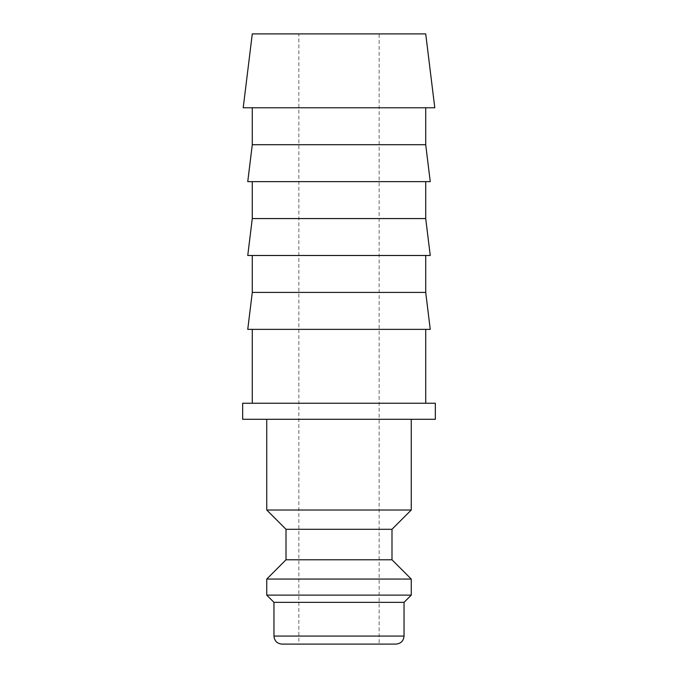 <?xml version="1.0" encoding="UTF-8"?>
<svg xmlns="http://www.w3.org/2000/svg" width="678" height="678" viewBox="0 0 678 678"><rect width="100%" height="100%" fill="white"/><g stroke="black" fill="none" stroke-linecap="round" stroke-linejoin="round"><path stroke-width="0.51" stroke-dasharray="3.39 2.54" d="M411.258 510.017L266.742 510.017M266.742 419.292L411.258 419.292L266.742 419.292M391.994 529.289L286.006 529.289M391.994 559.799L286.006 559.799M411.258 579.063L266.742 579.063M411.258 595.123L266.742 595.123M404.037 602.352L273.963 602.352M396.003 644.1L281.997 644.1M434.784 107.768L243.216 107.768M425.716 33.9L252.284 33.9M425.716 144.702L252.284 144.702M425.716 107.768L252.284 107.768L425.716 107.768M430.25 181.636L247.75 181.636M425.716 218.562L252.284 218.562M425.716 181.636L252.284 181.636L425.716 181.636M430.25 255.496L247.75 255.496M425.716 292.43L252.284 292.43M425.716 255.496L252.284 255.496L425.716 255.496M430.25 329.364L247.75 329.364M425.716 403.232L252.284 403.232L425.716 403.232M425.716 329.364L252.284 329.364L425.716 329.364M435.344 419.292L242.656 419.292M435.344 403.232L242.656 403.232M379.146 644.1L298.854 644.1L298.854 33.9L379.146 33.9L379.146 644.1L298.854 644.1M379.146 33.9L298.854 33.9M404.037 636.074L273.963 636.074"/><path stroke-width="1.02" d="M266.742 419.292L266.742 510.017L286.006 529.289L286.006 559.799L266.742 579.063L266.742 595.123L273.963 602.352L273.963 636.074L404.037 636.074L404.037 602.352L411.258 595.123L411.258 579.063L391.994 559.799L391.994 529.289L411.258 510.017L411.258 419.292M273.963 636.074C274.437 640.947 277.116 643.625 281.997 644.1L396.003 644.1C400.884 643.625 403.563 640.947 404.037 636.074M434.784 107.768L425.716 33.9L252.284 33.9L243.216 107.768L434.784 107.768M252.284 107.768L252.284 144.702L247.75 181.636L430.25 181.636L425.716 144.702L425.716 107.768M252.284 181.636L252.284 218.562L247.75 255.496L430.25 255.496L425.716 218.562L425.716 181.636M252.284 255.496L252.284 292.43L247.75 329.364L430.25 329.364L425.716 292.43L425.716 255.496M425.716 403.232L425.716 329.364M252.284 329.364L252.284 403.232M435.344 419.292L435.344 403.232L242.656 403.232L242.656 419.292L435.344 419.292M252.284 292.43L425.716 292.43M252.284 218.562L425.716 218.562M252.284 144.702L425.716 144.702M273.963 602.352L404.037 602.352M266.742 595.123L411.258 595.123M266.742 579.063L411.258 579.063M286.006 559.799L391.994 559.799M286.006 529.289L391.994 529.289M266.742 510.017L411.258 510.017"/></g></svg>
